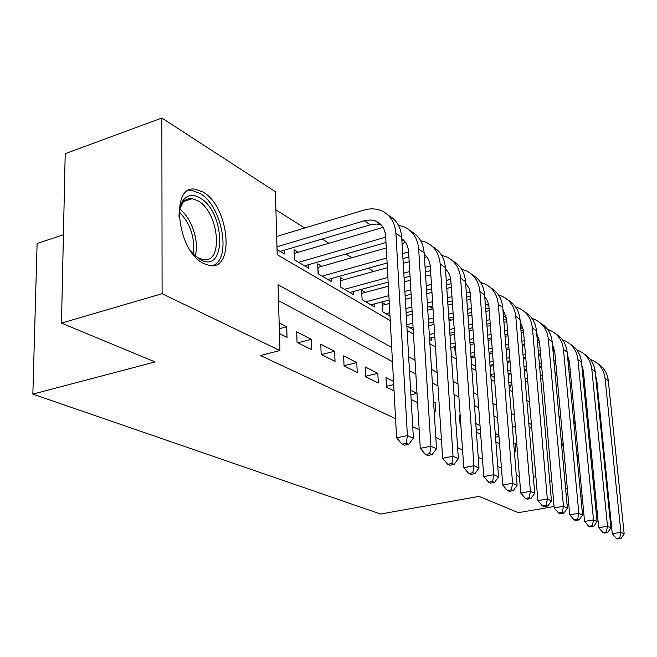 <?xml version="1.0" encoding="UTF-8"?>
<svg xmlns="http://www.w3.org/2000/svg" width="657" height="657" viewBox="0 0 657 657"><rect width="100%" height="100%" fill="white"/><g stroke="black" fill="none" stroke-linecap="round" stroke-linejoin="round"><path stroke-width="0.99" d="M563.583 447.77L561.177 440.256M559.312 419.856L560.528 414.468M203.711 263.556C176.741 251.245 169.835 183.278 195.835 189.347L202.914 192.016C229.129 206.126 235.403 270.594 209.698 265.584L203.711 263.556M63.417 234.754L37.104 243.492L32.85 394.118L380.592 514.045L479.043 496.372L518.307 512.665L554.081 506.555M32.85 394.118L155.027 361.933L61.471 323.113L65.207 153.664L161.86 118.022L275.406 191.713L277.197 254.686L390.225 320.6M450.957 320.148L448.862 318.834M427.773 310.178L433.012 308.839L429.579 306.679M411.159 295.075L410.214 294.476M373.71 271.481L368.478 268.179M351.897 257.741L345.943 253.98M328.927 243.262L322.176 239.008M304.7 228.004L275.924 209.87M523.292 358.188L525.74 357.63M570.062 382.949L571.5 383.885M514.341 451.08L515.926 451.876L515.26 443.68L513.675 442.867M495.871 441.841L499.558 443.689M480.045 425.662L475.824 423.502L476.448 432.125L480.678 434.244M460.171 415.495L459.448 415.117L460.048 423.921L460.779 424.282M434.146 410.962L435.837 411.808L435.263 402.749L433.571 401.887M411.142 399.448L417.565 402.667M393.535 381.405L385.979 377.537L386.48 387.113L394.044 390.899M365.801 376.765L378.333 383.031L377.841 373.373L365.325 366.976L365.801 376.765M344.054 365.883L357.236 372.478L356.776 362.598L343.627 355.872L344.054 365.883M321.174 354.435L335.045 361.375L334.627 351.265L320.78 344.186L321.174 354.435M297.054 342.363L311.673 349.68L311.303 339.341L296.709 331.867L297.054 342.363M298.278 252.247L294.04 249.709L294.369 259.802L308.757 268.278L308.634 264.681M321.758 266.315L317.733 263.9L318.111 273.772L331.777 281.82L331.637 278.437M344.063 279.677L340.236 277.394L340.655 287.043L353.647 294.689L353.499 291.511M365.284 292.398L361.646 290.213L362.097 299.666L374.465 306.942L374.318 303.936M385.495 304.511L382.029 302.434L382.514 311.681L389.987 316.074M473.681 357.351L471.981 356.332M277.057 249.619L284.514 254.013L284.399 250.177M406.88 326.012L413.22 329.748M429.621 339.398L431.296 340.383L431.132 337.838M454.726 346.625L455.268 354.493L455.991 354.92M470.97 356.57L471.512 364.052L475.709 366.516M490.779 375.385L494.434 377.537M509.101 386.168L510.678 387.096L510.522 385.109M391.687 347.413L278.051 284.727L279.931 350.551L260.443 355.511L395.555 418.665M412.727 426.697L419.174 429.711M435.821 437.488L441.471 440.133M457.617 447.68L462.553 449.979M478.239 457.313L482.517 459.317M497.76 466.437L501.455 468.162M516.279 475.093L519.432 476.571M515.433 427.378L512.288 425.703M497.554 417.819L493.883 415.856M478.731 407.751L474.477 405.476M458.906 397.14L454.012 394.52M437.981 385.946L432.372 382.949M415.865 374.12L409.475 370.696M392.459 361.596L278.511 300.635M279.447 333.559L287.035 337.353L286.715 326.759L279.143 322.883M410.871 394.791L417.014 393.412L410.6 390.135M498.909 435.312L495.23 433.423M61.471 323.113L162.09 293.704L161.86 118.022M567.04 504.346L568.757 504.05M581.33 501.907L582.693 501.677M582.184 496.372L580.739 495.674M567.393 489.235L565.57 488.356M551.888 481.753L549.663 480.686M533.344 477.187L535.866 476.727M279.931 350.551L162.09 293.704M573.61 420.398L575.401 424.939M578.16 453.979L577.076 456.944M531.423 424.504L528.77 423.034M514.431 415.125L511.294 413.401M496.577 405.279L492.914 403.258M477.795 394.914L473.541 392.574M457.995 383.992L453.108 381.298M437.11 372.47L431.518 369.382M415.043 360.299L408.662 356.776M407.135 330.463L413.483 334.167M429.9 343.734L435.468 346.986M451.408 356.275L456.278 359.116M471.775 368.158L476.013 370.622M491.083 379.418L494.737 381.545M509.421 390.11L512.55 391.933M526.848 400.269L529.493 401.813M529.205 428.167L531.694 427.666M279.307 328.714L286.715 326.759M297.867 342.773L311.303 339.341M321.413 354.558L334.627 351.265M344.046 365.678L356.776 362.598M365.777 376.215L377.841 373.373M386.439 386.267L393.707 384.6M433.645 403.102L435.263 402.749M459.933 422.164L460.623 422.024M476.309 430.204L480.324 429.382M495.518 437.201L499 436.494M513.766 443.968L515.26 443.68M276.975 246.769L365.128 220.53L370.868 219.972L375.459 220.957C381.602 223.552 385.002 228.652 385.651 236.282L396.598 437.825L407.406 435.575L395.916 233.309C394.931 222.017 389.921 214.42 380.888 210.503C375.558 208.474 369.85 208.359 363.781 210.15L276.679 236.471M280.145 251.434L371.057 224.587L376.757 224.037L381.323 225.023L375.459 220.957M406.313 443.253L401.994 444.14L404.408 445.208L408.72 444.321L406.313 443.253L407.406 435.575L413.401 438.293L401.723 237.341C400.852 226.911 396.393 219.586 388.353 215.365M413.401 438.293L408.72 444.321M401.994 444.14L396.598 437.825M179 216.621C179.032 208.877 180.716 203.062 184.067 199.161C188.321 194.718 193.552 194.267 199.769 197.806C225.614 211.694 226.755 274.725 200.41 259.638L194.16 254.875L190.095 250.103M195.03 255.713L198.365 257.93L203.268 259.597C223.955 263.646 218.929 211.825 197.806 200.714L192.197 198.652C188.69 198.192 185.701 199.317 183.246 202.019L179.632 209.181M212.457 265.683C232.061 259.901 222.395 205.452 199.728 193.298L192.682 190.661L187.836 190.9M559.887 416.522L560.618 415.487M560.708 416.431L559.748 417.113M576.435 450.168L574.604 430.852M294.164 253.364L294.607 253.323L294.829 260.082M383.064 227.404L294.607 253.323M298.615 262.307L385.7 237.152M304.61 265.83L385.988 242.507M401.805 238.663C405.886 241.694 408.145 246.112 408.588 251.91L420.283 448.353L430.877 446.21L418.665 249.085C417.638 238.064 412.678 230.615 403.784 226.731L398.503 225.335M401.887 240.084L404.186 240.791M429.768 453.65L425.531 454.496L427.814 455.498L432.043 454.66L429.768 453.65L430.877 446.21L436.535 448.78L424.159 252.896C423.256 242.778 418.887 235.625 411.044 231.428M436.535 448.78L432.043 454.66M425.531 454.496L420.283 448.353M317.865 267.366L318.399 273.944M405.525 242.482L402.084 243.46M386.283 247.96L318.152 267.342M322.135 276.145L386.833 258.004M402.667 253.561L408.588 251.902M327.835 279.496L387.104 262.997M402.963 258.579L408.892 256.928M424.241 254.234C427.863 257.24 429.883 261.404 430.302 266.709L442.637 458.299L453.026 456.254L440.182 264.015C439.131 253.249 434.228 245.94 425.465 242.088L420.71 240.758M424.299 255.187L425.835 255.721M451.901 463.464L447.754 464.269L449.905 465.213L454.053 464.417L451.901 463.464L453.026 456.254L458.364 458.676L445.389 267.621C444.469 257.799 440.182 250.802 432.528 246.63M458.364 458.676L454.053 464.417M447.754 464.269L442.637 458.299M340.383 280.679L340.794 287.125M426.754 256.813L424.447 257.454M409.171 261.675L403.234 263.317M387.359 267.711L340.515 280.662M344.482 289.302L387.885 277.468M403.809 273.123L409.754 271.505M425.071 267.333L430.236 265.921M349.902 292.48L388.139 282.132M404.08 277.812L410.034 276.203M425.366 272.047L430.549 270.643M445.479 269.033C448.682 271.973 450.472 275.874 450.866 280.728L463.776 467.694L473.96 465.739L460.573 278.157C459.498 267.637 454.644 260.468 446.013 256.649L441.742 255.392M445.52 269.559L446.349 269.879M472.826 472.736L468.753 473.508L470.79 474.403L474.855 473.64L472.826 472.736L473.96 465.739L479.01 468.03L465.501 281.574C464.573 272.031 460.368 265.182 452.887 261.051M479.01 468.03L474.855 473.64M468.753 473.508L463.776 467.694M446.859 270.446L445.602 270.783M430.82 274.757L425.629 276.154M410.28 280.284L404.318 281.894M388.361 286.189L361.793 293.334M365.744 301.809L388.878 295.666M404.868 291.429L410.847 289.844M426.237 285.762L431.435 284.374M446.259 280.449L450.718 279.274M370.893 304.84L389.116 300.035M405.123 295.822L411.11 294.237M426.516 290.18L431.723 288.809M446.555 284.9L451.072 283.709M465.616 283.101L468.926 287.971L470.305 293.112L483.782 476.588L493.768 474.724L479.914 291.577C478.813 281.295 474.017 274.256 465.526 270.47L461.682 269.296M492.635 481.515L488.644 482.254L490.574 483.1L494.557 482.369L492.635 481.515L493.768 474.724L498.564 476.9L484.595 294.821C483.659 285.532 479.528 278.839 472.219 274.741M498.564 476.9L494.557 482.369M488.644 482.254L483.782 476.588M451.318 287.249L446.801 288.439M431.953 292.332L426.738 293.695M411.315 297.736L405.328 299.313M389.297 303.509L382.185 305.374M385.988 313.718L389.798 312.732M405.87 308.585L411.873 307.033M427.321 303.033L432.552 301.686M447.442 297.835L451.967 296.668M466.33 292.956L470.133 292.004M406.108 312.707L412.12 311.163M427.584 307.189L432.823 305.842M447.721 302.015L452.262 300.857M466.634 297.161L470.543 296.159M484.726 296.512L487.634 301.103L488.939 306.671L502.761 485.022L512.559 483.24L498.293 304.322C497.177 294.262 492.438 287.364 484.069 283.61L480.62 282.51M511.417 489.843L507.5 490.541L509.331 491.346L513.24 490.648L511.417 489.843L512.559 483.24L517.1 485.301L502.745 307.41C501.792 298.368 497.743 291.815 490.59 287.75M517.1 485.301L513.24 490.648M507.5 490.541L502.761 485.022M470.765 299.19L466.848 300.183M452.468 303.863L447.926 305.029M412.292 314.136L406.281 315.672M406.806 324.698L412.834 323.178M428.348 319.269L433.595 317.947M448.55 314.177L453.1 313.028M467.521 309.398L471.447 308.404M485.375 304.897L488.578 304.166M409.976 327.835L413.064 327.063M428.594 323.17L433.85 321.856M448.813 318.111L453.371 316.97M467.809 313.356L471.734 312.371M485.679 308.872L489.046 308.034M502.901 309.291L506.588 318.702L520.771 493.037L530.388 491.321L515.778 316.452C514.645 306.605 509.963 299.83 501.718 296.118L498.622 295.092M529.238 497.743L525.395 498.417L527.136 499.18L530.979 498.507L529.238 497.743L530.388 491.321L534.708 493.284L520.016 319.392C519.055 310.58 515.08 304.158 508.083 300.142M534.708 493.284L530.979 498.507M525.395 498.417L520.771 493.037M489.243 310.597L485.876 311.443M471.923 314.917L467.989 315.902M453.544 319.507L448.986 320.641M434.014 324.377L428.758 325.691M429.317 334.544L434.589 333.247M449.593 329.559L454.159 328.434M468.638 324.87L472.58 323.901M486.566 320.46L489.941 319.63M503.467 316.304L506.12 315.779M429.547 338.224L434.819 336.934M449.848 333.263L454.422 332.146M468.909 328.599L472.859 327.638M486.853 324.213L490.237 323.384M503.771 320.074L506.646 319.376M520.196 321.503L523.399 330.159L537.902 500.65L547.338 499.008L532.425 327.999C531.283 318.366 526.651 311.705 518.537 308.034L515.761 307.09M546.189 505.258L542.419 505.898L544.07 506.629L547.839 505.989L546.189 505.258L547.338 499.008L551.445 500.872L536.465 330.8C535.504 322.209 531.595 315.927 524.746 311.944M551.445 500.872L547.839 505.989M542.419 505.898L537.902 500.65M506.818 321.519L503.944 322.217M490.401 325.519L487.018 326.348M473.015 329.757L469.065 330.717M454.562 334.257L449.988 335.366M450.579 344.063L455.161 342.962M469.698 339.464L473.656 338.519M487.691 335.144L491.083 334.331M504.658 331.062L507.541 330.372M450.817 347.561L455.408 346.461M469.952 342.987L473.911 342.042M487.962 338.683L491.354 337.87M504.946 334.627L507.828 333.937M520.976 330.791L523.407 330.216M520.673 327.219L522.816 326.882M536.679 333.189L539.438 341.082L554.204 507.902L563.468 506.325L548.308 339.012C547.15 329.576 542.575 323.039 534.584 319.401L532.096 318.53M562.318 512.403L558.614 513.027L560.191 513.725L563.895 513.101L562.318 512.403L563.468 506.325L567.377 508.099L552.159 341.689C551.19 333.304 547.355 327.145 540.645 323.211M567.377 508.099L563.895 513.101M558.614 513.027L554.204 507.902M523.555 331.982L521.124 332.557M507.968 335.694L505.085 336.376M491.493 339.62L488.094 340.425M474.042 343.775L470.075 344.72M455.523 348.185L454.849 348.35M470.699 353.252L474.666 352.316M488.751 349.007L492.159 348.21M505.783 345.007L508.674 344.325M521.863 341.229L524.294 340.663M470.938 356.579L474.912 355.651M489.013 352.357L492.422 351.561M506.054 348.374L508.945 347.701M522.143 344.613L524.582 344.046M537.369 341.057L539.381 340.589M537.073 337.698L538.74 337.501M552.406 344.383L554.746 351.52L569.742 514.809L578.842 513.289L563.46 349.524C562.302 340.277 557.785 333.855 549.909 330.257L547.692 329.461M577.692 519.219L574.054 519.818L575.557 520.475L579.195 519.884L577.692 519.219L578.842 513.289L582.57 514.981L567.139 352.078C566.17 343.898 562.4 337.854 555.822 333.97M582.57 514.981L579.195 519.884M574.054 519.818L569.742 514.809M539.512 342.001L537.492 342.478M524.705 345.459L522.266 346.025M509.06 349.105L506.161 349.779M492.528 352.957L489.12 353.753M475.011 357.038L471.077 357.958M474.288 365.686L475.627 365.374M489.761 362.13L493.177 361.342M506.843 358.205L509.75 357.531M522.98 354.493L525.419 353.934M538.247 350.986L540.268 350.518M489.999 365.3L493.423 364.52M507.097 361.391L510.004 360.726M523.251 357.695L525.699 357.137M538.526 354.205L540.555 353.737M553.005 350.895L554.623 350.526M552.718 347.767L553.941 347.676M567.434 355.125L569.373 361.49L584.566 521.395L593.501 519.942L577.946 359.576C576.78 350.51 572.313 344.194 564.56 340.638L562.581 339.915M592.359 525.723L588.787 526.298L590.224 526.93L593.788 526.356L592.359 525.723L593.501 519.942L597.065 521.551L581.461 362.015C580.492 354.016 576.78 348.095 570.342 344.252M597.065 521.551L593.788 526.356M588.787 526.298L584.566 521.395M554.754 351.618L553.104 351.996M540.654 354.837L538.625 355.306M525.789 358.229L523.342 358.788M510.095 361.81L507.188 362.475M493.506 365.596L490.089 366.376M490.713 374.556L494.138 373.784M507.853 370.704L510.768 370.047M524.04 367.058L526.495 366.507M539.356 363.608L541.384 363.157M553.867 360.348L555.518 359.979M493.506 376.995L494.376 376.798M508.099 373.726L511.015 373.069M524.294 370.096L526.75 369.546M539.627 366.663L541.655 366.212M554.147 363.42L555.797 363.042M567.927 360.332L569.176 360.061M567.648 357.449L568.469 357.416M581.798 365.464L583.367 371.024L598.724 527.694L607.503 526.29L591.801 369.185C590.627 360.299 586.216 354.09 578.579 350.567L576.821 349.91M606.37 531.932L602.855 532.482L604.226 533.09L607.733 532.531L606.37 531.932L607.503 526.29L610.911 527.834L595.168 371.517C594.199 363.707 590.553 357.893 584.229 354.09M610.911 527.834L607.733 532.531M602.855 532.482L598.724 527.694M569.299 360.857L568.001 361.145M555.879 363.855L554.221 364.224M541.729 367.017L539.693 367.477M526.815 370.351L524.368 370.901M511.08 373.874L508.165 374.523M508.814 382.563L511.729 381.914M525.05 378.982L527.505 378.44M540.415 375.599L542.452 375.147M554.968 372.388L556.627 372.018M568.773 369.341L570.095 369.053M509.044 385.437L511.967 384.788M525.296 381.865L527.752 381.331M540.67 378.498L542.707 378.046M555.231 375.303L556.89 374.933M569.052 372.273L570.366 371.977M581.93 366.762L582.373 366.762M595.562 375.451L596.77 380.165L612.267 533.714L620.898 532.359L605.064 378.383C603.89 369.669 599.537 363.567 592.006 360.085L590.454 359.494M582.184 369.39L583.096 369.226M619.756 537.861L616.307 538.403L617.621 538.978L621.07 538.444L619.756 537.861L620.898 532.359L624.15 533.829L608.292 380.625C607.323 372.979 603.734 367.279 597.533 363.526M624.15 533.829L621.07 538.444M616.307 538.403L612.267 533.714M364.307 220.76L370.236 224.809M395.916 233.309L401.723 237.341M179.657 209.074C191.663 217.73 199.671 242.096 195.121 255.787M193.117 253.783C195.154 237.785 190.522 223.815 179.238 211.866M418.665 249.085L424.159 252.896M440.182 264.015L445.389 267.621M460.573 278.157L465.501 281.574M450.201 279.397L450.784 279.8M479.914 291.577L484.595 294.821M469.032 292.258L470.305 293.121M498.293 304.322L502.745 307.41M486.96 304.495L488.849 305.784M515.778 316.452L520.016 319.392M504.05 316.165L506.498 317.832M532.425 327.999L536.465 330.8M520.705 327.531L523.309 329.305M548.308 339.012L552.159 341.689M537.171 338.766L539.34 340.252M563.46 349.524L567.139 352.078M552.874 349.491L554.451 350.567M577.946 359.576L581.461 362.015M567.87 359.724L568.551 360.192M591.801 369.185L595.168 371.517M605.064 378.383L608.292 380.625M183.246 202.019L184.067 199.161M183.829 201.403L192.197 198.652M559.797 417.055L560.626 415.618M401.838 239.197L404.071 240.741M424.274 254.711L425.588 255.622M445.503 269.395L446.004 269.74"/></g></svg>
